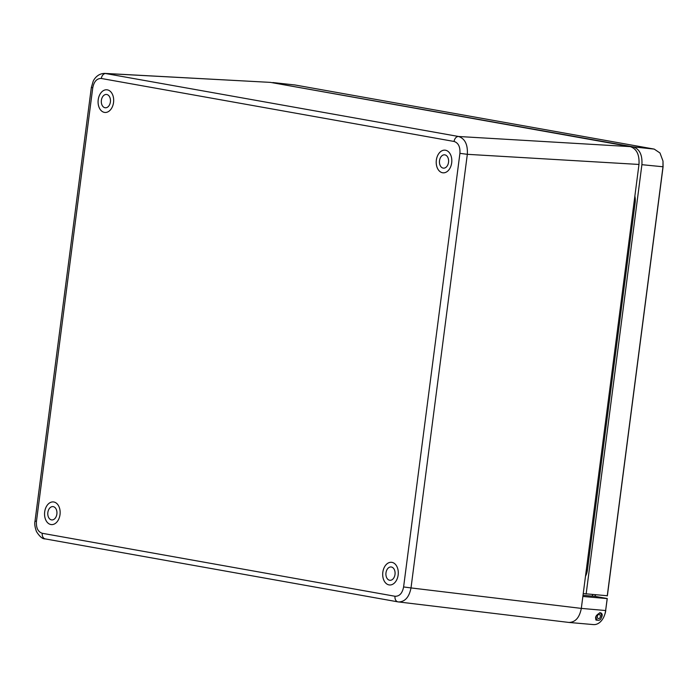 <?xml version="1.0" encoding="UTF-8"?>
<svg xmlns="http://www.w3.org/2000/svg" width="698" height="698" viewBox="0 0 698 698"><rect width="100%" height="100%" fill="white"/><g stroke="black" fill="none" stroke-linecap="round" stroke-linejoin="round"><path stroke-width="1.05" d="M568.425 622.372L568.853 622.433C575.353 622.328 579.506 617.651 581.312 608.403L638.975 164.449C639.569 154.686 636.655 148.744 630.215 146.615L270.44 82.381L104.909 73.412C96.996 73.369 93.628 80.226 93.2 81.212L91.342 87.442M597.471 620.164L596.458 620.19C594.565 617.494 595.83 615.008 600.28 612.731L600.463 612.748C602.391 613.533 602.723 615.121 601.449 617.503M595.254 596.38L607.26 598.526L605.637 610.532A16.054 10.967 95 0 1 604.547 615.13A16.054 10.967 95 0 1 593.413 624.588L569.088 622.459M583.013 595.298L595.124 596.362M582.865 596.467L607.19 598.605L605.637 610.532L581.312 608.394L411.009 587.925L467.328 154.319C467.878 144.565 464.955 138.623 458.577 136.494L104.918 73.412M595.185 596.371L607.19 598.605M604.547 615.13L604.869 614.214A13.375 9.144 -85 0 0 605.777 610.375M44.681 511.896A11.369 7.765 95 0 1 53.345 501.932A11.369 7.765 95 0 1 60.089 513.937A11.369 7.765 95 0 1 51.355 524.591A11.369 7.765 95 0 1 44.681 511.896M382.818 572.255A11.369 7.765 95 0 1 391.473 562.3A11.369 7.765 95 0 1 398.226 574.306A11.369 7.765 95 0 1 389.493 584.959A11.369 7.765 95 0 1 382.818 572.255M436.346 160.112A11.369 7.765 95 0 1 445.001 150.157A11.369 7.765 95 0 1 451.754 162.163A11.369 7.765 95 0 1 443.021 172.816A11.369 7.765 95 0 1 436.346 160.112M98.209 99.753A11.369 7.765 95 0 1 106.873 89.789A11.369 7.765 95 0 1 113.617 101.795A11.369 7.765 95 0 1 104.883 112.448A11.369 7.765 95 0 1 98.209 99.753M397.808 601.833L45.387 538.926A5.348 3.9 -79.9 0 1 45.23 538.9L397.965 601.868A5.348 3.9 -79.9 0 0 398.13 601.894L398.549 601.955C404.997 601.842 409.159 597.165 411.009 587.925L403.601 586.948C402.336 593.3 399.465 596.406 395.016 596.267L42.273 533.289C37.989 531.867 36.043 527.906 36.444 521.406L35.022 521.057C34.377 523.535 34.856 527.025 36.453 531.527C39.664 536.64 42.587 539.1 45.23 538.9A5.348 3.9 -79.9 0 1 42.273 533.289M56.87 514.068A6.692 4.572 95 0 1 51.783 519.923A6.692 4.572 95 0 1 47.813 512.864A6.692 4.572 95 0 1 52.943 506.6A6.692 4.572 95 0 1 56.87 514.068M51.364 524.591A11.369 7.765 95 0 1 44.62 512.585A11.369 7.765 95 0 1 53.345 501.932M395.007 574.437A6.692 4.572 95 0 1 389.912 580.291A6.692 4.572 95 0 1 385.942 573.233A6.692 4.572 95 0 1 391.081 566.968A6.692 4.572 95 0 1 395.007 574.437M389.501 584.959A11.369 7.765 95 0 1 382.757 572.953A11.369 7.765 95 0 1 391.482 562.3M448.535 162.294A6.692 4.572 95 0 1 443.439 168.148A6.692 4.572 95 0 1 439.47 161.09A6.692 4.572 95 0 1 444.609 154.825A6.692 4.572 95 0 1 448.535 162.294M443.029 172.816A11.369 7.765 95 0 1 436.285 160.81A11.369 7.765 95 0 1 445.01 150.157M110.397 101.925A6.692 4.572 95 0 1 105.311 107.78A6.692 4.572 95 0 1 101.341 100.721A6.692 4.572 95 0 1 106.471 94.457A6.692 4.572 95 0 1 110.397 101.925M104.892 112.448A11.369 7.765 95 0 1 98.148 100.442A11.369 7.765 95 0 1 106.873 89.789M583.24 593.57L607.365 595.752L663.083 166.778L662.995 161.081L662.969 166.935L607.251 595.909M271.313 82.538L633.147 146.859C639.577 148.988 642.5 154.93 641.898 164.684L586.128 594.085M272.839 82.547L294.992 84.973L654.209 149.102L659.985 152.984L662.995 161.081M585.482 576.286A13.934 9.519 -85 0 0 587.428 569.987L635.128 202.725A13.934 9.519 -85 0 0 634.866 196.033M600.263 615.531A2.094 1.527 -79.9 0 1 600.001 617.713A2.094 1.527 -79.9 0 1 598.456 618.603A2.094 1.527 -79.9 0 1 597.322 616.264A2.094 1.527 -79.9 0 1 599.198 614.467A2.094 1.527 -79.9 0 1 600.263 615.531M599.512 612.792A3.813 2.775 -79.9 0 1 601.423 614.72A3.813 2.775 -79.9 0 1 600.961 618.672A3.813 2.775 -79.9 0 1 598.16 620.286A3.813 2.775 -79.9 0 1 596.075 616.16M36.444 521.406L92.755 87.8C94.029 81.448 96.891 78.342 101.341 78.481A5.348 3.9 -79.9 0 1 105.834 73.517L270.44 82.381M101.341 78.481L454.084 141.458C458.368 142.881 460.314 146.842 459.921 153.342L467.328 154.319L638.975 164.449M630.215 146.615L458.577 136.494A5.348 3.9 -79.9 0 0 454.084 141.458M459.921 153.342L403.601 586.948M568.853 622.433L397.965 601.868A5.348 3.9 -79.9 0 1 395.016 596.267M92.755 87.8L91.342 87.451L35.022 521.057M591.965 596.083A15.845 10.828 -85 0 0 592.916 594.679M641.898 164.684L663.083 166.778M273.354 82.626L294.992 84.973M654.209 149.102L633.147 146.859M635.128 202.725L634.011 202.612M587.428 569.987L586.32 569.873M594.53 596.31L595.726 594.914M595.752 619.859L598.16 620.286"/></g></svg>
